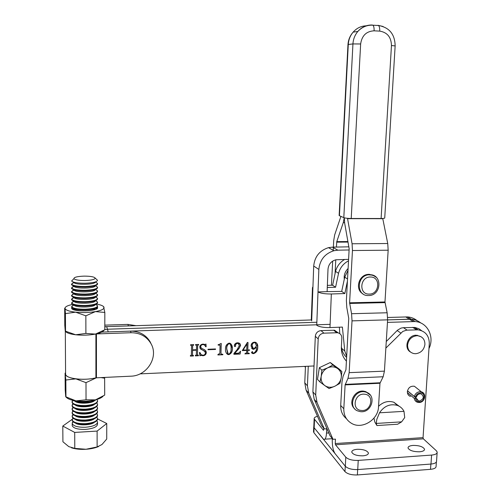 <?xml version="1.0" encoding="UTF-8"?>
<svg xmlns="http://www.w3.org/2000/svg" width="500" height="500" viewBox="0 0 500 500"><rect width="100%" height="100%" fill="white"/><g stroke="black" fill="none" stroke-linecap="round" stroke-linejoin="round"><path stroke-width="0.75" d="M407.488 390.794L414.369 396.488C415.213 393.663 417.031 392.062 419.825 391.694L421.419 391.869L414.419 386.262C410.581 385.831 408.225 387.631 407.362 391.662C407.337 394.038 408.363 395.631 410.431 396.444M403.994 411.344L404.712 417.556L401.631 421.85L397.656 424.231L376.919 425.538L376.225 423.438L376.838 419.263L379.506 412.8L403.994 411.344C402.575 408.537 400.394 406.569 397.456 405.444C390.2 403.475 384.212 405.931 379.506 412.8M399.244 406.275L393.881 402.256C388.344 400.525 383.231 401.869 378.55 406.287M373.981 418.113L374.862 422.125L376.919 425.538M419.613 451.781C413.375 451.794 409.513 450.544 408.044 448.044C407.975 446.606 409.619 445.731 412.981 445.419C419.175 445.4 423.019 446.65 424.519 449.162C424.6 450.581 422.962 451.456 419.613 451.781M362.975 455.825C356.894 455.875 353.169 454.669 351.788 452.212C351.719 450.619 353.531 449.65 357.225 449.294C363.256 449.244 366.975 450.45 368.381 452.912C368.462 454.487 366.656 455.456 362.975 455.825M335.244 443.55L335.5 444.794L423.363 438.837L423.044 437.631L335.244 443.55L335.462 439.137L332.975 439.3L317.062 402.575L315.706 395.025L318.194 338.919C318.675 335.538 320.588 333.612 323.925 333.156L337.569 332.738C340.337 333.344 341.756 335.106 341.825 338.025L341.375 347.212C341.2 352.713 342.875 357.356 346.413 361.131M423.044 437.631L429.3 343.65C429.219 335.763 425.481 331.156 418.081 329.831L406.619 330.163L402.819 331.413L385.863 348.088M338.212 332.869L334.513 330.213L321 330.619C317.688 331.069 315.8 332.969 315.319 336.319L312.894 391.894L314.237 399.375L330.031 435.781L332.975 439.3M332.35 438.55L332.281 439.994C332.188 446.037 333.119 450.575 335.069 453.606L345.325 466.269L345.788 457.175L335.5 444.794M346.425 360.887L345.819 360.487M421.587 330.662L418.775 328.663L414.894 327.456L403.425 327.675L401.012 328.113L397.525 330.169L386.269 341.525M437.125 452.775L436.556 460.969C436.644 462.638 434.787 463.669 430.975 464.05L357.744 469.562C351.962 469.731 347.825 468.631 345.325 466.269M423.363 438.837L436.306 450.706L437.175 452.069C437.269 453.7 435.406 454.706 431.594 455.075L358.231 460.406C352.444 460.569 348.3 459.487 345.788 457.175M313.913 365.975L313.981 367.05M305.469 366.356L304.775 382.863L306.094 390.144L321.531 425.619L324.312 428.944L326.731 428.787L326.525 433.088L328.8 432.938M308.263 366.231L307.425 385.812L308.756 393.162L324.312 428.944M323.8 428.325L323.462 430.294L314.156 418.837C314.019 417.725 315.131 416.894 317.488 416.325M313.819 426.481L314.163 427.794L323.581 439.263C325.194 439.938 326.175 437.881 326.525 433.088M344.256 279.037L344.162 276.988C344.369 273.669 345.681 270.837 348.106 268.488M341.4 346.8L341.662 348.344C342.344 351.981 343.994 355 346.619 357.4M316.744 325.269C319.269 326.894 323.681 327.669 329.981 327.594L342.388 327.081L344.769 351.037L346.675 356.344M344.65 259.444C340.025 262.181 336.987 266.169 335.544 271.406L338.544 273.294C340.112 267.669 343.444 263.506 348.525 260.794M347.425 281.119L344.837 293.55L331.337 293.981L329.981 327.594M348.013 270.281L344.725 277.181L341.694 291.406L344.837 293.55M339.375 327.206L339.769 333.606M348.6 259.356L335.925 259.775C331.2 261.094 328.556 264.237 328 269.206L327.113 291.637L341.694 291.406M338.544 273.294L335.581 287.238L327.275 287.488M335.544 271.406L332.619 285.219L335.581 287.238M327.356 285.375L332.619 285.219M312.944 286.769L312.469 287.65L312.894 288.131L311.688 320.913M349.106 249.969L337.875 250.188L333.919 250.712C324.881 253.606 319.862 259.85 318.856 269.438L318.006 291.919C320.556 293.337 325 294.025 331.337 293.981M348.9 246.831L332.388 247.144L328.5 247.65C319.613 250.494 314.681 256.619 313.706 266.038L312.894 288.131M327.113 291.637L318.006 291.919L316.762 324.794M104.806 326.863L106.669 326.631L107.444 329.231L104.806 329.656L107.444 329.231L108.231 331.881L330.112 324.338M417.131 320.694C414.387 318.463 411.206 317.2 407.575 316.919L387.663 317.475M311.725 319.95L106.669 326.631M428.969 348.594C434.856 336.7 427.375 322.025 414.931 321.55L411.219 319.212C414.888 319.5 418.106 320.769 420.869 323.031C418.106 320.769 414.888 319.5 411.219 319.212L387.619 319.9L409.35 319.181L405.725 316.881M316.856 322.256L107.444 329.231L316.856 322.256M151.294 344.237L150.15 341.825C145.825 334.725 139.262 331.156 130.469 331.125L131.094 332.731C139.944 332.762 146.544 336.344 150.894 343.488C158.988 356.775 147.15 376.006 130.794 376.188L95.913 377.837C84.712 380.85 66.381 378.794 65.588 374.5L65.581 373.331M104.806 326.694L128.45 325.925L127.863 324.406L136.062 325.675M104.812 325.144L127.863 324.406M131.094 332.731L96.188 333.938M130.469 331.125L101.831 332.1M249.556 350.306L247.775 350.375L247.712 352.537L248.1 353.256L249.269 353.319L249.256 353.713L244.9 353.888L246.656 352.575L246.719 350.419L242.288 350.6L247.356 342.475L248.012 342.45L247.787 349.988L249.569 349.913L249.556 350.306L247.775 350.375M229.1 343.125L230.094 343.294C231.831 344.588 232.569 346.4 232.312 348.731C232.5 351.644 231.325 353.625 228.794 354.663L227.587 354.406C225.963 353.062 225.269 351.262 225.512 349C225.344 346.081 226.537 344.119 229.1 343.125M215.512 348.963L215.5 349.431L208 349.731L208.006 349.263L215.512 348.963M198.344 344.925L197.669 345.475L197.481 354.806L198.431 355.288L198.425 355.763L195.369 355.887L195.375 355.412L196.356 354.862L196.444 350.194L192.581 350.344L192.488 355.019L193.444 355.494L193.438 355.962L190.375 356.094L190.381 355.619L191.363 355.056L191.537 345.712L190.581 345.225L190.588 344.75L193.656 344.631L193.65 345.106L192.669 345.669L192.587 349.875L196.456 349.719L196.537 345.519L195.581 345.031L195.594 344.562L198.65 344.444L198.644 344.919L198.244 344.762L197.669 345.475M140.037 373.875L314.025 365.969M414.931 321.55L387.463 322.388M203.031 355.256C204.6 355.062 205.381 354.169 205.375 352.581L204.144 350.831L200.756 349.169L199.725 347.038C200.062 345.219 201.181 344.244 203.081 344.119L205.269 344.506L205.963 344.006L206.144 346.694L205.806 346.838L204.387 344.881L202.963 344.594C201.544 344.694 200.787 345.45 200.694 346.869L201.444 348.269L204.788 349.869L206.337 352.544C206.1 354.5 204.981 355.562 202.975 355.731L200.831 355.35L199.944 355.856L199.45 352.562L199.856 352.406L201.137 354.7L203.031 355.256M218.781 344.613L221.213 343.425L220.969 353.325L221.375 354.156L222.844 354.288L222.831 354.75L217.913 354.956L217.925 354.487L219.856 353.381L220.044 345.613L219.762 345.119L218.15 345.106L218.162 344.637L218.781 344.613M233.912 353.488L237.144 349.644L239.325 345.625L238.225 343.413L237.25 343.281L235.263 344.831L235.694 345.969L235.062 346.631L234.288 345.7C234.562 343.925 235.644 342.956 237.519 342.8L239.069 343L240.588 345.444L238.969 348.587L234.706 353.331L238.606 353.169L240.575 351.231L240.094 354.038L233.894 354.294L233.912 353.488M253.506 353.175C255.688 352.031 256.675 350.094 256.475 347.369L253.819 349.3L252.619 349.137L251.062 345.95C251.163 343.738 252.288 342.475 254.438 342.156L255.544 342.294C257.269 343.331 257.994 344.944 257.725 347.137C257.863 350.456 256.462 352.625 253.519 353.638L252.344 353.45L251.488 352.325L252.413 351.569L252.913 353.075L253.506 353.175M407.575 316.919L411.219 319.212L409.35 319.181L413.05 321.519M197.562 345.312L197.481 354.806M197.375 354.637L197.5 354.988M198.325 355.294L198.425 355.763M198.319 355.588L195.375 355.712M192.581 350.344L196.444 350.194M192.481 350.175L192.488 355.019M192.387 354.85L192.506 355.194M193.344 355.5L193.438 355.962M193.337 355.794L190.381 355.919M191.412 345.337L190.875 345.213M193.556 344.637L193.65 345.106M193.25 344.956L192.669 345.669M192.569 345.506L192.587 349.875M196.412 345.144L195.881 345.025M198.544 344.45L198.644 344.919M205.062 351.656L200.006 348.431M205.881 344.156L206.144 346.694M205.194 345.669L204.281 344.719L202.963 344.594M202.856 344.431C201.438 344.525 200.681 345.288 200.588 346.706L200.694 346.869M200.588 346.706L200.869 347.706M205.856 350.838L206.337 352.544M206.231 352.375C205.994 354.331 204.875 355.394 202.869 355.556L202.975 355.731M202.869 355.556L200.831 355.35M200.725 355.175L199.913 355.631M199.806 352.425L200.431 353.875M215.394 348.969L215.5 349.431M215.387 349.269L208 349.562M221.094 343.431L220.969 353.325M220.85 353.156L221.062 353.837M222.719 354.288L222.831 354.75M222.712 354.581L217.919 354.781M219.887 345.206L219.381 345.062M219.262 344.894L218.156 344.938M231.181 344.137L232.312 348.731M232.188 348.569C232.375 351.481 231.206 353.456 228.675 354.494L228.794 354.663M228.675 354.494L227.469 354.237L226.45 353.338M230.162 344.087L228.962 343.431C227.206 344.669 226.438 346.456 226.656 348.787L227.613 353.456M231.05 348.781C231.331 346.75 230.856 345.05 229.625 343.681L229.088 343.594C227.325 344.831 226.556 346.619 226.775 348.95L228.244 354.069L228.806 354.194C230.569 352.956 231.312 351.15 231.05 348.781M238.819 343.819L237.25 343.281M237.119 343.119L235.263 344.831M235.138 344.669L235.381 345.337M235.481 345.469L235.694 345.969M235.569 345.806L235.062 346.631M234.938 346.469L234.387 346.3M239.994 343.631L240.588 345.444M240.456 345.281L238.969 348.587M238.844 348.425L234.706 353.331M240.419 351.238L240.094 354.038M239.969 353.875L233.894 354.125M247.644 350.213L247.712 352.537M247.575 352.369L247.794 352.987M249.131 353.325L249.256 353.713M249.119 353.544L244.906 353.719M242.294 350.425L246.719 350.419M247.875 342.456L247.787 349.988M246.906 344.131L242.769 350.019L246.731 350.025L246.906 344.131L242.894 350.181M253.819 349.3L256.475 347.369M253.681 349.137L251.6 348.375M256.65 343.013L257.725 347.137M257.587 346.975C257.725 350.294 256.325 352.463 253.381 353.475L253.519 353.638M253.381 353.475L251.65 352.925M252.488 351.606L252.731 352.456M252.6 352.287L252.913 353.075M255.787 343.1L254.275 342.463C252.706 342.869 251.956 343.938 252.025 345.669L252.65 347.987M254.412 342.625C252.838 343.031 252.087 344.1 252.162 345.831L253.406 348.587L254.025 348.675L256.519 345.981L255.15 342.713L254.275 342.463M346.444 418.688C342.456 415.394 340.544 410.988 340.712 405.469L343.812 408.738L345.112 384.894L379.969 383.269L378.512 406.894C378.2 419.675 362.35 429.625 351.838 423.531C346.369 420.375 343.694 415.444 343.812 408.738M344.275 217.812L344.681 223.25L349.169 248.775L346.375 300.544L346.812 307.562L348.744 318.406L345.944 369.7L343.088 376.306L341.987 381.85L340.712 405.469M382.738 218.463L387.744 243.519L388.162 250.206L384.975 301.975L387.137 312.769L387.619 319.85L384.425 371.138L383.156 376.75L379.969 383.269M347.5 218.325L352.069 243.762L352.456 250.519L349.6 302.8L351.569 313.712L352.019 320.869L349.15 372.656L348.006 378.325L345.112 384.894M340.925 216.388L334.675 234.887L333.713 240.575L333.381 247.125M333.35 247.675L333.219 250.312M332.669 261.1L331.438 285.25M344.231 217.8L343.288 222.613L336.769 241.631L336.431 247.069M335.775 259.806L335.081 273.263M381.106 218.506L391.463 45.506L395.144 45.931L384.731 217.913C384.819 218.287 383.606 218.481 381.106 218.506L351.213 218.494C347.762 218.444 345.294 218.162 343.806 217.65L352.944 43.925L348.281 44.469L339.425 215.725L343.806 217.65M339.425 215.725L339.15 215.387M421.05 336.719L416.1 335.206C407.744 335.1 403.406 348.113 410.469 352.019M424.919 344.381C424.875 339.513 422.581 336.637 418.05 335.75L416.856 335.712C411.556 336.463 408.475 339.581 407.6 345.081C407.631 349.712 409.756 352.55 413.981 353.606L415.706 353.719C420.975 352.95 424.044 349.837 424.919 344.381M407.394 392.631L414.269 398.356L416.388 398.25L418.462 400.844L419.625 400.981C423.844 399.044 424.363 396.694 421.181 393.925L420.094 393.8C418.231 394.05 417.019 395.112 416.456 397L414.369 396.488M407.475 390.869L416.388 398.25M313.888 432.656L344.975 471.619L345.262 466.188L314.106 427.725L313.888 432.656L313.544 431.325M357.663 469.569L357.375 474.944L430.519 469.331L430.881 464.062M313.831 426.231L314.106 427.725M436.388 461.956L436.094 466.206C436.181 467.9 434.325 468.944 430.519 469.331M357.375 474.944C351.606 475.119 347.475 474.006 344.975 471.619M374.319 275.875L369.206 274.312L367.85 274.4C358.469 275.2 354.85 289.706 362.956 293.863M369.081 393.806L365.775 391.631L363.713 391.156C354.644 389.688 347.713 403.106 354.613 408.738M85.119 280.525C78.944 280.538 75.206 279.925 73.913 278.694C73.85 277.262 77.206 276.413 83.981 276.125C90.35 276.131 94.081 276.775 95.175 278.069C95.019 279.431 91.662 280.25 85.119 280.525M73.338 279.275L71.619 281.006C73.181 282.519 77.719 283.269 85.25 283.256C93.162 282.913 97.238 281.913 97.475 280.256L96.694 279.5M95.206 282C95.806 284.681 75.037 285.175 73.938 282.488L71.556 284.194L73.725 282.256M95.681 282.162L97.562 283.4C97.325 285.1 93.225 286.125 85.262 286.481C77.713 286.5 73.144 285.738 71.556 284.194M97.562 283.944C97.325 285.644 93.225 286.669 85.262 287.025C77.55 287.044 72.969 286.256 71.519 284.669L71.513 284.119L73.294 282.944M95.206 285.756C95.787 288.494 74.969 288.994 73.95 286.244L71.562 287.956L73.7 286.012M95.638 285.875L97.562 287.15C97.325 288.875 93.231 289.919 85.269 290.287C77.694 290.306 73.125 289.531 71.562 287.956M72.294 287.156L73.35 286.675M97.562 287.688C97.325 289.419 93.231 290.469 85.275 290.837C77.562 290.85 72.987 290.056 71.537 288.438L71.481 288.269M95.206 289.531C95.612 292.312 74.894 292.787 73.956 290L71.575 291.706L73.669 289.762M95.594 289.575L97.562 290.887C97.325 292.644 93.231 293.712 85.281 294.088C77.669 294.113 73.1 293.319 71.575 291.706M72.481 290.806L73.406 290.394M97.562 291.425C97.325 293.188 93.231 294.256 85.281 294.637C77.581 294.656 73.006 293.85 71.556 292.206L71.5 292.031M95.206 293.306C95.444 296.125 74.819 296.575 73.969 293.75L71.581 295.45L73.644 293.506M95.55 293.275L97.562 294.619C97.325 296.406 93.238 297.494 85.288 297.881C77.65 297.913 73.081 297.1 71.581 295.45M72.644 294.469L73.463 294.106M97.562 295.163C97.325 296.95 93.238 298.044 85.288 298.431C77.594 298.456 73.025 297.638 71.575 295.969L71.519 295.794M95.2 297.075C95.275 299.938 74.744 300.356 73.975 297.488L71.594 299.188L73.612 297.244M95.519 296.969L97.562 298.35C97.325 300.169 93.238 301.275 85.3 301.675C77.625 301.706 73.056 300.881 71.594 299.188L71.537 299.544M72.787 298.131L73.519 297.819M97.562 298.888C97.325 300.706 93.238 301.819 85.3 302.219C77.606 302.25 73.037 301.419 71.594 299.725L71.588 299.719M95.2 300.837C95.106 303.738 74.681 304.131 73.987 301.225L71.606 302.925L73.55 300.994M95.6 300.694L97.562 302.075C97.325 303.919 93.244 305.05 85.306 305.456C77.619 305.494 73.056 304.65 71.606 302.931L71.556 303.294M72.925 301.794L73.575 301.519M97.562 302.613C97.325 304.462 93.244 305.594 85.306 306.006C77.65 306.044 73.088 305.2 71.619 303.488L71.612 303.475M95.188 304.594C94.95 307.519 74.769 307.913 74.013 304.988M95.675 304.419L97.562 305.788C97.325 307.669 93.244 308.819 85.312 309.237C77.638 309.281 73.075 308.425 71.625 306.675L73.487 304.738M73.062 305.456L73.631 305.219M97.562 306.325C97.325 308.206 93.244 309.363 85.319 309.781C77.7 309.825 73.144 308.981 71.644 307.25L71.575 307.031M95.181 308.35C94.794 311.294 74.856 311.681 74.037 308.744M94.669 400.056L85.531 401.906C81.287 402.088 77.769 401.694 74.975 400.725M96.381 399.619C94.125 401.163 90.506 402.1 85.531 402.425C79.95 402.625 75.856 401.95 73.25 400.4M94.594 400.613C91.812 403.65 77.9 404.137 75.056 401.281M96.881 399.469L97.55 400.556C97.319 403.188 93.312 404.844 85.538 405.538C78.006 405.7 73.531 404.562 72.106 402.137L72.737 400.288M97.556 401.1L97.55 401.65C96.538 404.019 92.537 405.487 85.538 406.062C78.994 406.256 74.65 405.35 72.506 403.356L72.069 401.975M72.406 401.194L73.206 400.394M94.556 404.244C91.713 407.275 78.012 407.762 75.113 404.919M96.75 402.912L97.55 404.131C97.319 406.788 93.319 408.469 85.544 409.169C78.019 409.331 73.55 408.188 72.125 405.737L72.888 403.738M97.556 404.675L97.544 405.256C96.5 407.638 92.506 409.113 85.55 409.694C79.044 409.888 74.713 408.988 72.544 406.981L72.088 405.569M72.444 404.756L73.213 403.981M94.519 407.863C91.619 410.887 78.125 411.381 75.169 408.556M96.769 406.488L97.55 407.7C97.319 410.381 93.319 412.081 85.556 412.794C78.037 412.962 73.562 411.806 72.144 409.331L72.888 407.325M97.556 408.25L97.537 408.856C96.469 411.25 92.475 412.738 85.556 413.319C79.094 413.519 74.769 412.619 72.581 410.613L72.106 409.156M72.481 408.306L73.2 407.575M94.481 411.488C91.525 414.5 78.238 414.994 75.219 412.181M96.788 410.05L97.55 411.262C97.319 413.975 93.325 415.694 85.562 416.413C78.05 416.587 73.581 415.419 72.162 412.919L72.888 410.913M97.556 411.812L97.531 412.456C96.431 414.856 92.444 416.35 85.562 416.938C79.144 417.144 74.825 416.244 72.625 414.231L72.119 412.744M72.519 411.85L73.188 411.163M94.444 415.1C91.438 418.106 78.344 418.6 75.281 415.812M96.806 413.619L97.544 414.819C97.319 417.556 93.325 419.294 85.569 420.025C78.062 420.206 73.6 419.031 72.181 416.5L72.881 414.494M97.556 415.375L97.519 416.05C96.394 418.462 92.413 419.963 85.575 420.55C79.188 420.763 74.887 419.862 72.663 417.85L72.138 416.319M72.556 415.394L73.181 414.744M94.4 418.706C91.344 421.706 78.45 422.206 75.338 419.431M96.825 417.175L97.544 418.375C97.319 421.138 93.331 422.894 85.581 423.638C78.075 423.819 73.619 422.631 72.2 420.081L72.881 418.075M97.556 418.931L97.513 419.637C96.356 422.062 92.381 423.569 85.581 424.156C79.237 424.375 74.944 423.475 72.706 421.456L72.156 419.894M72.594 418.925L73.175 418.319M94.362 422.312C91.256 425.3 78.562 425.8 75.394 423.044M96.844 420.725L97.544 421.919C97.319 424.712 93.331 426.488 85.588 427.238C78.088 427.425 73.631 426.231 72.219 423.656L72.881 421.644M97.513 422.681L97.513 423.894C97.494 426.769 93.519 428.6 85.594 429.394C78.1 429.581 73.644 428.381 72.225 425.788L72.225 424.881M72.156 419.35L62.8 426.056L62.912 441.763L68.806 446.644L74.781 448.381L74.706 432.425L97.119 431.081L97.119 446.95L85.988 449.269L74.781 448.381M62.8 426.056L74.706 432.425M97.119 431.081L106.75 423.506L106.719 439.038L101.969 444.531L97.119 446.95M106.75 423.506L97.556 418.919M71.494 447.8C75.544 449.1 80.375 449.588 85.988 449.269C90.95 448.919 95.162 448 98.619 446.512M96.275 308.363L96.869 308.7M97.525 301.969L95.556 300.712M97.525 298.256L95.512 296.969M332.85 364.981L327.656 367.869L321.856 370.181L321.206 376.394L319.975 381.994L324.819 385.581L329.056 388.537L334.819 386.238L339.969 383.325L341.231 377.762L341.875 371.587L332.85 364.981L330.262 362.525L339.219 369.087L341.875 371.587M319.975 381.994L317.5 379.394L319.356 367.681L330.262 362.525M319.356 367.681L321.856 370.181M324.819 385.581C321.931 383.331 320.725 380.269 321.206 376.394C321.956 372.537 324.106 369.694 327.656 367.869C331.3 366.294 334.644 366.525 337.681 368.581C340.544 370.85 341.725 373.913 341.231 377.762C340.475 381.587 338.338 384.412 334.819 386.238C331.206 387.819 327.875 387.6 324.819 385.581M313.925 366.562L313.981 366.944M304.587 366.394L305.425 367.275M103.031 396.281C101.662 397.713 99.131 398.913 95.45 399.869C89.181 401.356 82.688 401.694 75.969 400.875C71.056 400.156 67.819 398.95 66.263 397.244M65.494 373.45L65.45 374.106C65.938 376.344 69.412 377.931 75.875 378.869C82.619 379.65 89.144 379.35 95.444 377.969L96.194 377.788M104.637 377.388L104.7 395.1L95.45 399.869L86.037 399.806L75.969 400.875L65.713 396.75L65.2 389.806L65.094 373.131L65.844 380.025L75.875 378.869L86 382.656L96.456 377.762M104.725 378.225L100.831 377.562M86.037 399.806L86 382.656M65.95 397.062L65.844 380.025M71.794 307.481L71.65 308.4C72.819 312.275 99.419 311.275 97.562 307.469L95.994 308.494M103.819 330.45C102.919 331.925 100.119 333.144 95.431 334.094C89.075 335.25 82.494 335.475 75.688 334.775C70.125 334.081 66.712 332.944 65.469 331.356M72.706 304.406C67.575 305.456 65.019 306.775 65.031 308.363L65.1 308.625C65.931 310.262 69.431 311.444 75.594 312.175C82.431 312.838 89.038 312.644 95.425 311.606C101.456 310.469 104.312 309.031 104 307.288L103.938 307.131C103.231 305.837 100.738 304.812 96.45 304.069M104.831 312.462L104.806 329.787L95.431 334.094L85.894 333.431L75.688 334.775L65.244 331.087L64.787 325.288L64.681 308.175L65.031 308.363L65.425 313.6L75.594 312.175L85.856 315.819L95.425 311.606L104.831 312.462L103.581 306.625M104.806 329.787L104.325 330.112M85.894 333.431L85.856 315.819M65.537 331.1L65.425 313.6M314.237 399.375L317.062 402.575M312.894 391.894L315.706 395.025M315.319 336.319L318.194 338.919M321 330.619L323.925 333.156M333.619 330.169L336.669 332.694M397.15 330.525L400.775 333.013M403.425 327.675L407.106 330.131M412.681 327.344L416.444 329.787M430.975 464.05L431.594 455.075M357.744 469.562L358.231 460.406M401.631 421.85L376.225 423.438M306.094 390.144L308.756 393.162M304.775 382.863L307.425 385.812M314.163 427.794L314.525 419.55M344.769 351.037L341.662 348.344M313.706 266.038L318.856 269.438M344.725 277.181L347.544 278.956M337.875 250.188L332.388 247.144M95.906 334L95.913 377.837M96.438 333.925L96.444 377.762M352.456 250.519L388.162 250.206M349.6 302.8L384.975 301.975M345.219 384.387L380.081 382.769M348.006 378.325L383.156 376.75M349.15 372.656L384.425 371.138M352.019 320.869L387.619 319.85M351.569 313.712L387.137 312.769M349.637 303.45L385.019 302.613M352.069 243.762L387.744 243.519M347.531 218.675L382.769 218.688M348.05 242.075L336.681 242.15M344.575 222.613L343.288 222.613M347.956 241.562L336.769 241.631M371.525 25.15L372.281 25.025C366.637 24.844 361.831 26.981 357.856 31.425C354.881 34.994 353.244 39.162 352.944 43.925L360.644 43.969L351.213 218.494M391.463 45.506C391.213 37.169 387.294 32.369 379.712 31.119L374.094 30.819C366.356 31.244 361.875 35.631 360.644 43.969M378.219 25.356L383.119 26.494M366.163 25.819C361.05 26.006 356.7 28.112 353.125 32.156C350.188 35.669 348.575 39.775 348.281 44.469L347.975 44.594M379.712 31.119C379.812 28.238 379.412 26.369 378.506 25.506L377.869 25.331M374.094 30.819C374.2 27.931 373.8 26.062 372.906 25.2L372.281 25.025M419.356 402.481C425.05 402.306 426.844 393.219 421.419 391.869L423.544 393.206M415.519 398.462C415.956 400.7 417.306 401.844 419.569 401.881C425.138 401.781 425.769 392.388 420.156 392.906C417.825 393.212 416.306 394.544 415.6 396.906M419.175 402.488L417.35 402.231C415.594 401.587 414.569 400.294 414.269 398.356M369.125 294.094C379.6 294.5 381.019 276.669 370.444 277.013C359.894 276.562 358.55 294.538 369.125 294.094M368.294 295.538C356.225 296.125 356.4 275.912 368.537 274.8L372.912 275.219L376.312 277.344M361.262 410.45C371.269 411.887 374.856 394.944 364.663 394.219C354.594 392.725 351.05 409.819 361.262 410.45M360.294 411.637L357.444 410.838C347.731 407.019 353.856 390.1 364.375 391.781L366.444 392.256L370.238 394.994M397.456 405.444L393.881 402.256M334.513 330.213L337.569 332.738M414.306 327.388L418.081 329.831M368.344 453.569L368.381 452.912M424.481 449.769L424.519 449.162M332.344 438.681L324.875 439.175M313.794 427.069L314.156 418.837M312.469 287.65L311.281 319.962M328.5 247.65L333.919 250.712M65.312 331.375L65.588 374.5M150.15 341.825L150.894 343.488M339.137 215.531L347.975 44.531C348.306 39.819 350.019 35.694 353.125 32.156L357.856 31.425C362.081 26.975 367.1 24.894 372.906 25.2L378.506 25.506C389.344 27.444 394.894 34.231 395.15 45.869M417.287 335.244L418.05 335.75M418.462 400.844L416.756 399.419M313.738 426.994L313.519 431.919M368.744 295.531C381.431 295.581 382.688 274.481 369.925 274.725L367.85 274.4M360.625 411.675C371.55 413.056 376.838 395.619 366.444 392.256L365.775 391.631M73.913 278.694L71.619 281.006M71.531 287.894L71.537 288.438M71.55 291.663L71.556 292.206M71.569 295.425L71.575 295.969M73.981 304.969L71.619 306.65M71.625 306.675L71.631 307.219M73.975 308.706L72.956 309.425M72.106 402.137L72.112 402.656M72.125 405.737L72.131 406.256M72.144 409.331L72.15 409.85M72.162 412.919L72.162 413.438M72.181 416.5L72.181 417.019M72.2 420.081L72.2 420.594M72.219 423.656L72.225 425.788M73.312 422L72.219 422.731M73.331 418.438L72.194 419.194M73.35 414.862L72.169 415.65M73.369 411.281L72.144 412.1M73.381 407.7L72.119 408.55M73.4 404.113L72.094 404.988M73.419 400.513L72.069 401.425M95.65 308.175L96.669 308.825M95.6 304.45L97.513 305.669M97.525 294.531L95.469 293.219M95.425 289.462L97.544 290.837M95.375 285.7L97.55 287.119M95.356 281.95L97.556 283.387M95.175 278.069L97.463 280.231M73.694 309.675L71.65 308.4"/></g></svg>
